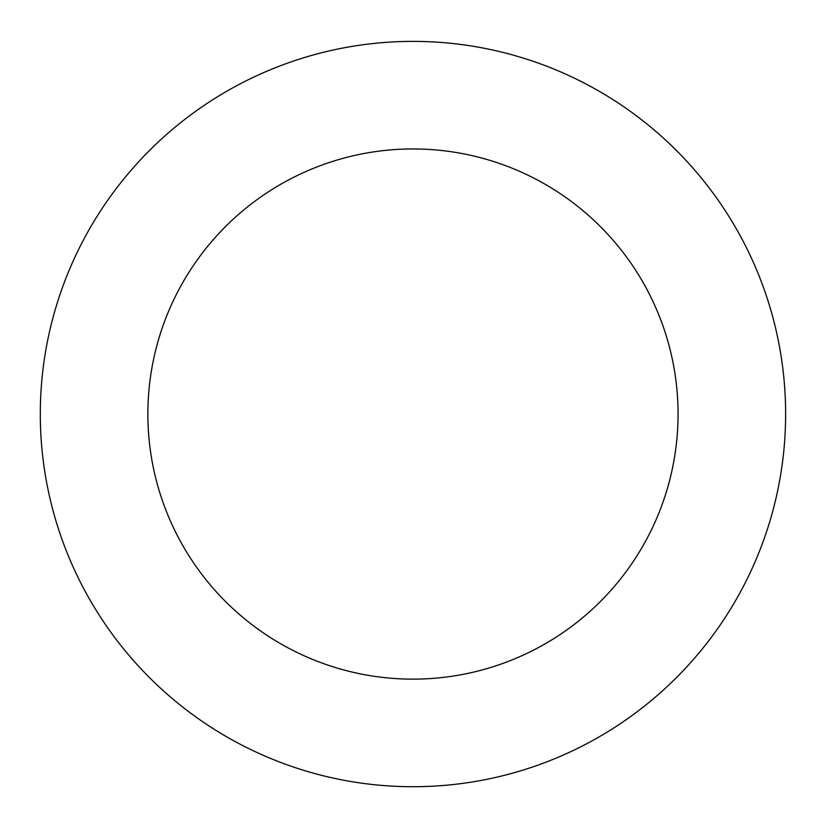 <?xml version="1.0" encoding="UTF-8"?>
<svg xmlns="http://www.w3.org/2000/svg" width="826" height="826" viewBox="0 0 826 826"><rect width="100%" height="100%" fill="white"/><g stroke="black" fill="none" stroke-linecap="round" stroke-linejoin="round"><path stroke-width="1.24" d="M680.851 154.978A372.671 372.671 0 0 0 54.661 311.588A372.671 372.671 0 0 0 503.375 775.583A372.671 372.671 0 0 0 680.851 154.978M603.517 229.762A265.084 265.084 0 0 0 158.086 341.159A265.084 265.084 0 0 0 477.273 671.218A265.084 265.084 0 0 0 603.517 229.762"/></g></svg>
